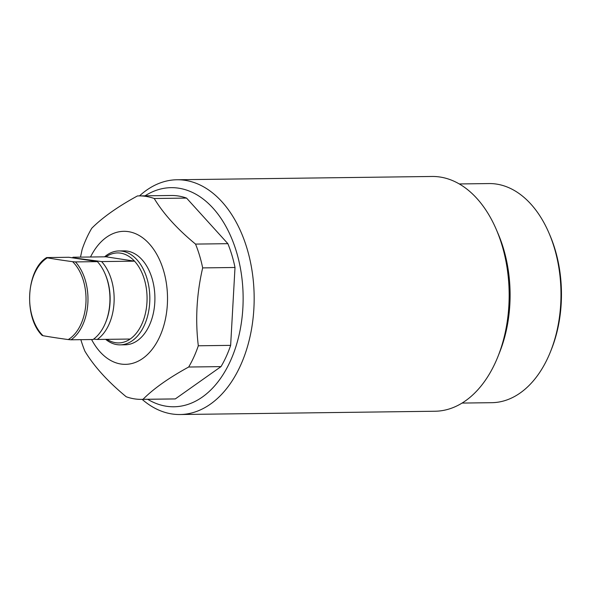 <?xml version="1.0" encoding="UTF-8"?>
<svg xmlns="http://www.w3.org/2000/svg" width="591" height="591" viewBox="0 0 591 591"><rect width="100%" height="100%" fill="white"/><g stroke="black" fill="none" stroke-linecap="round" stroke-linejoin="round"><path stroke-width="0.89" d="M120.18 344.856L125.27 344.789A46.955 30.244 -90.7 0 0 154.894 299.947A46.955 30.244 -90.7 0 0 127.279 251.109A46.955 30.244 -90.7 0 0 124.058 250.88L118.968 250.946A46.955 30.244 89.3 0 1 122.189 251.175A46.955 30.244 89.3 0 1 149.811 300.014A46.955 30.244 89.3 0 1 120.18 344.856A46.955 30.244 89.3 0 1 116.966 344.634A46.955 30.244 89.3 0 1 105.678 339.352M91.59 339.537A66.524 42.848 -90.7 0 0 120.963 364.034A66.524 42.848 -90.7 0 0 167.356 304.358A66.524 42.848 -90.7 0 0 128.365 231.635A66.524 42.848 -90.7 0 0 90.526 257.004M80.849 339.677A101.741 65.535 -90.7 0 0 84.89 351.18C94.021 366.346 107.791 381.542 126.215 396.76A101.741 65.535 -90.7 0 0 134.556 398.881A101.741 65.535 -90.7 0 0 141.522 399.368A101.741 65.535 -90.7 0 0 142.992 399.324C153.564 388.679 168.782 377.908 188.669 367.026A101.741 65.535 -90.7 0 0 198.31 345.779C195.193 319.871 196.64 293.904 202.669 267.9A101.741 65.535 -90.7 0 0 195.54 244.09C177.27 229.042 163.493 213.846 154.214 198.51A101.741 65.535 -90.7 0 0 145.874 196.389A101.741 65.535 -90.7 0 0 138.907 195.902A101.741 65.535 -90.7 0 0 137.444 195.946C117.727 206.71 102.502 217.481 91.768 228.244A101.741 65.535 -90.7 0 0 82.119 249.491L80.502 257.129M195.54 244.09L227.875 243.677L186.557 198.088A101.741 65.535 -90.7 0 0 178.209 195.976A101.741 65.535 -90.7 0 0 171.242 195.488L138.907 195.902M462.096 403.069L491.815 402.685A109.571 70.573 -90.7 0 0 550.59 351.453A109.571 70.573 -90.7 0 0 549.069 233.268A109.571 70.573 -90.7 0 0 496.506 184.089A109.571 70.573 -90.7 0 0 488.993 183.565L459.273 183.949M496.396 229.729L498.191 233.925A109.571 70.573 89.3 0 1 499.713 352.103L498.028 356.351A117.395 75.618 -90.7 0 0 496.396 229.729A117.395 75.618 -90.7 0 0 440.073 177.034A117.395 75.618 -90.7 0 0 432.028 176.473L177.027 179.76A117.395 75.618 89.3 0 1 185.072 180.321A117.395 75.618 89.3 0 1 254.123 302.415A117.395 75.618 89.3 0 1 180.048 414.527A117.395 75.618 89.3 0 1 172.003 413.966A117.395 75.618 89.3 0 1 142.128 399.361M180.048 414.527L435.05 411.24A117.395 75.618 -90.7 0 0 498.028 356.351M147.669 399.287A109.571 70.573 -90.7 0 0 166.455 406.253A109.571 70.573 -90.7 0 0 242.871 307.955A109.571 70.573 -90.7 0 0 178.645 188.182A109.571 70.573 -90.7 0 0 145.046 195.82M550.59 351.453L551.44 349.333A105.656 68.054 -90.7 0 0 549.97 235.366L549.069 233.268M142.992 399.324L175.328 398.91L221.004 366.612A101.741 65.535 -90.7 0 0 230.645 345.366L235.004 267.479A101.741 65.535 -90.7 0 0 227.875 243.677M188.669 367.026L221.004 366.612M198.31 345.779L230.645 345.366M202.669 267.9L235.004 267.479M154.214 198.51L186.557 198.088M141.522 399.368L173.865 398.955A101.741 65.535 -90.7 0 0 175.328 398.91M139.506 195.894A117.395 75.618 89.3 0 1 177.027 179.76M107.06 339.337A45.005 28.989 -90.7 0 0 115.577 342.706A45.005 28.989 -90.7 0 0 130.168 339.042A45.005 28.989 -90.7 0 0 146.96 302.333A45.005 28.989 -90.7 0 0 134.519 261.156A45.005 28.989 -90.7 0 0 120.586 253.14A45.005 28.989 -90.7 0 0 105.996 256.804L134.519 261.156L101.593 261.584A45.005 28.989 89.3 0 1 114.041 302.755A45.005 28.989 89.3 0 1 97.242 339.463L130.168 339.042M104.614 256.819A46.955 30.244 89.3 0 1 118.968 250.946M72.501 257.632A45.005 28.989 89.3 0 1 73.07 257.225L76.298 258.215L101.593 261.584M73.07 257.225L105.996 256.804M97.242 339.463L93.607 339.123M72.612 261.68A191.706 15.58 -176.8 0 1 59.233 259.767A191.706 15.58 -176.8 0 1 47.391 257.831A43.786 28.205 -90.7 0 0 29.72 294.407A43.786 28.205 -90.7 0 0 43.04 335.71A191.706 15.58 3.2 0 0 54.874 337.646A191.706 15.58 3.2 0 0 68.253 339.566A43.786 28.205 -90.7 0 0 85.924 302.991A43.786 28.205 -90.7 0 0 72.612 261.68L75.434 261.916A45.005 28.989 89.3 0 1 87.874 303.094A45.005 28.989 89.3 0 1 71.075 339.803L93.053 339.515A45.005 28.989 -90.7 0 0 105.686 322.354A45.005 28.989 -90.7 0 0 105.058 273.818A45.005 28.989 -90.7 0 0 97.404 261.636L75.434 261.916M46.903 257.565L68.881 257.277L97.404 261.636M43.04 335.71L42.552 335.444M71.075 339.803L68.253 339.566M105.058 273.818L105.42 274.652A43.438 27.976 89.3 0 1 106.025 321.504L105.686 322.354M46.593 257.595C26.159 269.865 23.559 317.507 42.234 335.511"/></g></svg>
